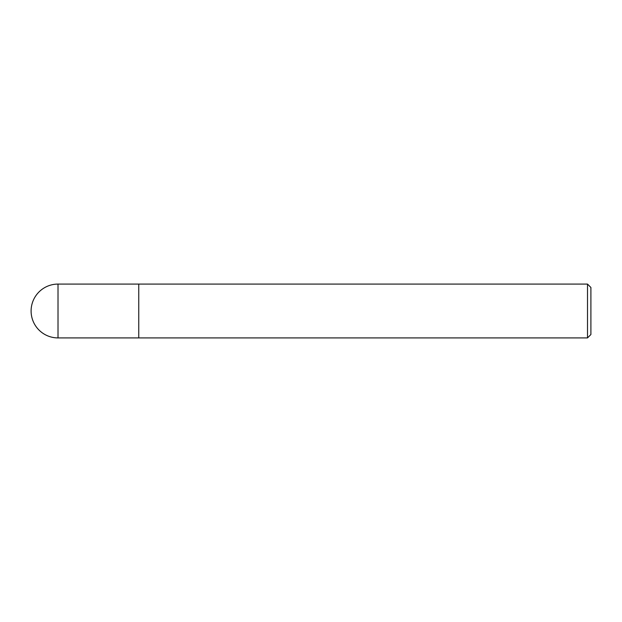 <?xml version="1.0" encoding="UTF-8"?>
<svg xmlns="http://www.w3.org/2000/svg" width="622" height="622" viewBox="0 0 622 622"><rect width="100%" height="100%" fill="white"/><g stroke="black" fill="none" stroke-linecap="round" stroke-linejoin="round"><path stroke-width="0.93" d="M138.753 284.083L58.017 284.083L58.017 337.917L138.753 337.917L138.753 284.083L138.753 337.917L587.51 337.917L587.51 284.083L138.753 284.083M58.017 337.917A26.917 26.917 0 0 1 31.1 311A26.917 26.917 0 0 1 58.017 284.083M587.51 284.083L590.9 287.481L590.9 334.519L587.51 337.917"/></g></svg>

